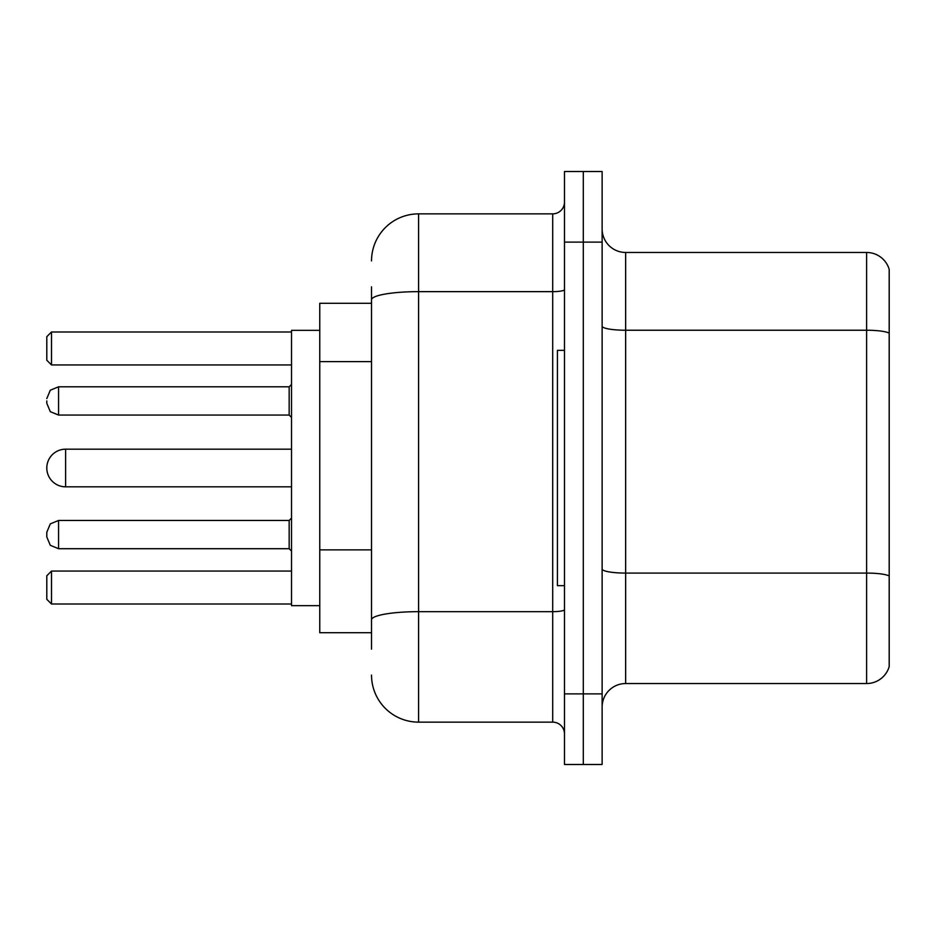 <?xml version="1.0" encoding="UTF-8"?>
<svg xmlns="http://www.w3.org/2000/svg" width="936" height="936" viewBox="0 0 936 936"><rect width="100%" height="100%" fill="white"/><g stroke="black" fill="none" stroke-linecap="round" stroke-linejoin="round"><path stroke-width="1.4" d="M371.522 345.15L371.522 299.824L371.522 303.287L319.761 303.287L319.761 632.713L371.522 632.713M371.522 649.186L371.522 286.814M564.478 693.892L564.478 764.49L583.303 764.49L583.303 693.892L583.303 764.49L602.129 764.49L602.129 693.892L583.303 693.892L583.303 242.108L583.303 693.892L564.478 693.892L564.478 242.108L583.303 242.108L583.303 171.51L583.303 242.108L602.129 242.108L602.129 693.892M602.129 242.108L602.129 171.51L564.478 171.51L564.478 242.108M371.522 260.933A47.057 47.057 0 0 1 418.591 213.864L418.591 722.136L552.708 722.136L552.708 213.864A11.77 11.77 0 0 0 564.478 202.106M418.591 213.864L552.708 213.864M371.522 628.009L371.522 566.338M564.478 733.894A11.77 11.77 0 0 0 552.708 722.136M418.591 722.136A47.057 47.057 0 0 1 371.522 675.067M602.129 707.078A23.529 23.529 0 0 1 625.657 683.537L866.607 683.537L866.607 252.463L625.657 252.463A23.529 23.529 0 0 1 602.129 228.922A23.529 23.529 0 0 0 625.657 252.463L625.657 683.537M889.2 269.404A23.529 23.529 0 0 0 866.607 252.463A23.529 23.529 0 0 1 889.2 269.404L889.2 666.596A23.529 23.529 0 0 1 866.607 683.537M889.2 333.508L889.2 589.423M65.625 449.175A18.825 18.825 0 0 0 46.8 468A18.825 18.825 0 0 1 65.625 449.175A18.825 18.825 0 0 0 46.8 468A18.825 18.825 0 0 0 65.625 486.825L65.625 449.175L291.517 449.175M564.478 350.345L557.411 350.345L557.411 585.655L564.478 585.655M319.761 330.35L291.517 330.35L291.517 605.65L319.761 605.65M51.503 604.012L46.8 599.297L46.8 575.769L51.503 571.065L51.503 604.012L291.517 604.012M51.503 571.065L291.517 571.065M51.503 364.935L46.8 360.231L46.8 336.703L51.503 331.987L51.503 364.935L291.517 364.935M51.503 331.987L291.517 331.987M58.57 548.707L50.31 545.325L46.8 536.948L46.8 532.245L46.8 536.948L46.8 532.245L50.31 523.856L58.57 520.475L58.57 548.707L289.166 548.707L289.166 520.475L291.517 518.123M46.8 400.936L46.8 403.287L46.8 400.936M371.522 361.624L319.761 361.624M371.522 549.865L319.761 549.865M564.478 609.617A11.77 2.047 0 0 1 552.708 611.664L418.591 611.664A47.057 8.167 180 0 0 371.522 619.843M371.522 299.824A47.057 8.167 180 0 1 418.591 291.646L552.708 291.646A11.77 2.047 0 0 0 564.478 289.598M889.2 333.181A23.529 4.083 180 0 0 866.607 330.232L625.657 330.232A23.529 4.083 -0 0 1 602.129 326.149M889.2 576.014A23.529 4.083 180 0 0 866.607 573.078L625.657 573.078A23.529 4.083 0 0 1 602.129 568.983M289.166 386.814L58.57 386.814L58.57 415.057L289.166 415.057L289.166 386.814L291.517 384.462M291.517 486.825L65.625 486.825M289.166 548.707L291.517 551.058M58.57 520.475L289.166 520.475M58.57 415.057L50.31 411.676L46.8 403.287M58.57 386.814L50.31 390.195L46.8 398.584M289.166 415.057L291.517 417.409"/></g></svg>
